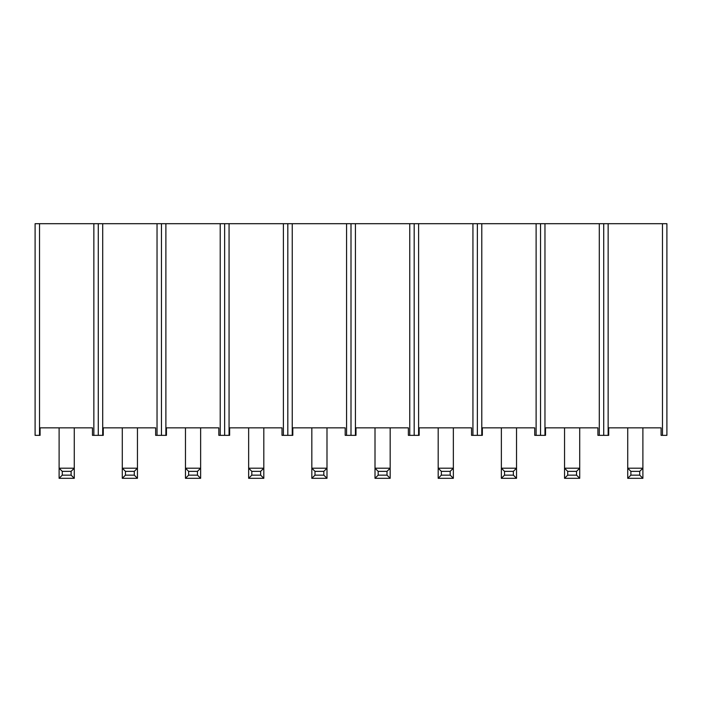 <?xml version="1.0" encoding="UTF-8"?>
<svg xmlns="http://www.w3.org/2000/svg" width="702" height="702" viewBox="0 0 702 702"><rect width="100%" height="100%" fill="white"/><g stroke="black" fill="none" stroke-linecap="round" stroke-linejoin="round"><path stroke-width="1.05" d="M603.72 435.345L608.704 435.345L608.704 427.851L661.091 427.851L661.091 435.345L662.477 435.345L662.477 223.692L608.143 223.692L608.143 435.345L608.704 435.345L608.704 427.851L661.091 427.851L661.091 435.345L666.9 435.345L662.477 435.345L662.477 223.692L666.9 223.692L666.9 435.345L666.9 223.692L608.143 223.692L608.143 435.345L603.72 435.345L603.72 223.692L608.143 223.692L603.72 223.692L603.72 435.345L603.72 223.692L603.72 435.345L599.297 435.345L599.297 223.692L544.963 223.692L544.963 435.345L545.524 435.345L545.524 427.851L597.911 427.851L597.911 435.345L603.72 435.345M642.892 478.308L627.728 478.308L627.728 468.199L642.892 468.199L642.892 427.851L642.892 468.199L639.733 471.358L630.887 471.358L630.887 475.149L639.733 475.149L639.733 471.358L630.887 471.358L627.728 468.199L627.728 427.851L627.728 468.199L642.892 468.199L639.733 471.358L639.733 475.149L642.892 478.308L642.892 468.199L642.892 478.308L627.728 478.308L627.728 468.199L630.887 471.358L630.887 475.149L627.728 478.308L630.887 475.149L639.733 475.149L642.892 478.308M579.712 478.308L564.548 478.308L564.548 468.199L579.712 468.199L579.712 427.851L579.712 468.199L576.553 471.358L567.707 471.358L567.707 475.149L576.553 475.149L576.553 471.358L567.707 471.358L564.548 468.199L564.548 427.851L564.548 468.199L579.712 468.199L576.553 471.358L576.553 475.149L579.712 478.308L579.712 468.199L579.712 478.308L564.548 478.308L564.548 468.199L567.707 471.358L567.707 475.149L564.548 478.308L567.707 475.149L576.553 475.149L579.712 478.308M516.532 478.308L501.368 478.308L501.368 468.199L516.532 468.199L516.532 427.851L516.532 468.199L513.373 471.358L504.527 471.358L504.527 475.149L513.373 475.149L513.373 471.358L504.527 471.358L501.368 468.199L501.368 427.851L501.368 468.199L516.532 468.199L513.373 471.358L513.373 475.149L516.532 478.308L516.532 468.199L516.532 478.308L501.368 478.308L501.368 468.199L504.527 471.358L504.527 475.149L501.368 478.308L504.527 475.149L513.373 475.149L516.532 478.308M453.352 478.308L438.188 478.308L438.188 468.199L453.352 468.199L453.352 427.851L453.352 468.199L450.193 471.358L441.347 471.358L441.347 475.149L450.193 475.149L450.193 471.358L441.347 471.358L438.188 468.199L438.188 427.851L438.188 468.199L453.352 468.199L450.193 471.358L450.193 475.149L453.352 478.308L453.352 468.199L453.352 478.308L438.188 478.308L438.188 468.199L441.347 471.358L441.347 475.149L438.188 478.308L441.347 475.149L450.193 475.149L453.352 478.308M390.172 478.308L375.008 478.308L375.008 468.199L390.172 468.199L390.172 427.851L390.172 468.199L387.013 471.358L378.167 471.358L378.167 475.149L387.013 475.149L387.013 471.358L378.167 471.358L375.008 468.199L375.008 427.851L375.008 468.199L390.172 468.199L387.013 471.358L387.013 475.149L390.172 478.308L390.172 468.199L390.172 478.308L375.008 478.308L375.008 468.199L378.167 471.358L378.167 475.149L375.008 478.308L378.167 475.149L387.013 475.149L390.172 478.308M326.992 478.308L311.828 478.308L311.828 468.199L326.992 468.199L326.992 427.851L326.992 468.199L323.833 471.358L314.987 471.358L314.987 475.149L323.833 475.149L323.833 471.358L314.987 471.358L311.828 468.199L311.828 427.851L311.828 468.199L326.992 468.199L323.833 471.358L323.833 475.149L326.992 478.308L326.992 468.199L326.992 478.308L311.828 478.308L311.828 468.199L314.987 471.358L314.987 475.149L311.828 478.308L314.987 475.149L323.833 475.149L326.992 478.308M263.812 478.308L248.648 478.308L248.648 468.199L263.812 468.199L263.812 427.851L263.812 468.199L260.653 471.358L251.807 471.358L251.807 475.149L260.653 475.149L260.653 471.358L251.807 471.358L248.648 468.199L248.648 427.851L248.648 468.199L263.812 468.199L260.653 471.358L260.653 475.149L263.812 478.308L263.812 468.199L263.812 478.308L248.648 478.308L248.648 468.199L251.807 471.358L251.807 475.149L248.648 478.308L251.807 475.149L260.653 475.149L263.812 478.308M200.632 478.308L185.468 478.308L185.468 468.199L200.632 468.199L200.632 427.851L200.632 468.199L197.473 471.358L188.627 471.358L188.627 475.149L197.473 475.149L197.473 471.358L188.627 471.358L185.468 468.199L185.468 427.851L185.468 468.199L200.632 468.199L197.473 471.358L197.473 475.149L200.632 478.308L200.632 468.199L200.632 478.308L185.468 478.308L185.468 468.199L188.627 471.358L188.627 475.149L185.468 478.308L188.627 475.149L197.473 475.149L200.632 478.308M137.452 478.308L122.288 478.308L122.288 468.199L137.452 468.199L137.452 427.851L137.452 468.199L134.293 471.358L125.447 471.358L125.447 475.149L134.293 475.149L134.293 471.358L125.447 471.358L122.288 468.199L122.288 427.851L122.288 468.199L137.452 468.199L134.293 471.358L134.293 475.149L137.452 478.308L137.452 468.199L137.452 478.308L122.288 478.308L122.288 468.199L125.447 471.358L125.447 475.149L122.288 478.308L125.447 475.149L134.293 475.149L137.452 478.308M74.272 478.308L59.108 478.308L59.108 468.199L74.272 468.199L74.272 427.851L74.272 468.199L71.113 471.358L62.267 471.358L62.267 475.149L71.113 475.149L71.113 471.358L62.267 471.358L59.108 468.199L59.108 427.851L59.108 468.199L74.272 468.199L71.113 471.358L71.113 475.149L74.272 478.308L74.272 468.199L74.272 478.308L59.108 478.308L59.108 468.199L62.267 471.358L62.267 475.149L59.108 478.308L62.267 475.149L71.113 475.149L74.272 478.308M540.54 435.345L545.524 435.345L545.524 427.851L597.911 427.851L597.911 435.345L599.297 435.345L599.297 223.692L603.72 223.692L544.963 223.692L544.963 435.345L540.54 435.345L540.54 223.692L544.963 223.692L540.54 223.692L540.54 435.345L540.54 223.692L540.54 435.345L536.117 435.345L536.117 223.692L481.783 223.692L481.783 435.345L482.344 435.345L482.344 427.851L534.731 427.851L534.731 435.345L540.54 435.345M477.36 435.345L482.344 435.345L482.344 427.851L534.731 427.851L534.731 435.345L536.117 435.345L536.117 223.692L540.54 223.692L481.783 223.692L481.783 435.345L477.36 435.345L477.36 223.692L481.783 223.692L477.36 223.692L477.36 435.345L477.36 223.692L477.36 435.345L472.937 435.345L472.937 223.692L418.603 223.692L418.603 435.345L419.164 435.345L419.164 427.851L471.551 427.851L471.551 435.345L477.36 435.345M414.18 435.345L419.164 435.345L419.164 427.851L471.551 427.851L471.551 435.345L472.937 435.345L472.937 223.692L477.36 223.692L418.603 223.692L418.603 435.345L414.18 435.345L414.18 223.692L418.603 223.692L414.18 223.692L414.18 435.345L414.18 223.692L414.18 435.345L409.757 435.345L409.757 223.692L355.423 223.692L355.423 435.345L355.984 435.345L355.984 427.851L408.371 427.851L408.371 435.345L414.18 435.345M351 435.345L355.984 435.345L355.984 427.851L408.371 427.851L408.371 435.345L409.757 435.345L409.757 223.692L414.18 223.692L355.423 223.692L355.423 435.345L351 435.345L351 223.692L355.423 223.692L351 223.692L351 435.345L351 223.692L351 435.345L346.577 435.345L346.577 223.692L292.243 223.692L292.243 435.345L292.804 435.345L292.804 427.851L345.191 427.851L345.191 435.345L351 435.345M287.82 435.345L292.804 435.345L292.804 427.851L345.191 427.851L345.191 435.345L346.577 435.345L346.577 223.692L351 223.692L292.243 223.692L292.243 435.345L287.82 435.345L287.82 223.692L292.243 223.692L287.82 223.692L287.82 435.345L287.82 223.692L287.82 435.345L283.397 435.345L283.397 223.692L229.063 223.692L229.063 435.345L229.624 435.345L229.624 427.851L282.011 427.851L282.011 435.345L287.82 435.345M224.64 435.345L229.624 435.345L229.624 427.851L282.011 427.851L282.011 435.345L283.397 435.345L283.397 223.692L287.82 223.692L229.063 223.692L229.063 435.345L224.64 435.345L224.64 223.692L229.063 223.692L224.64 223.692L224.64 435.345L224.64 223.692L224.64 435.345L220.217 435.345L220.217 223.692L165.883 223.692L165.883 435.345L166.444 435.345L166.444 427.851L218.831 427.851L218.831 435.345L224.64 435.345M161.46 435.345L166.444 435.345L166.444 427.851L218.831 427.851L218.831 435.345L220.217 435.345L220.217 223.692L224.64 223.692L165.883 223.692L165.883 435.345L161.46 435.345L161.46 223.692L165.883 223.692L161.46 223.692L161.46 435.345L161.46 223.692L161.46 435.345L157.037 435.345L157.037 223.692L102.703 223.692L102.703 435.345L103.264 435.345L103.264 427.851L155.651 427.851L155.651 435.345L161.46 435.345M98.28 435.345L103.264 435.345L103.264 427.851L155.651 427.851L155.651 435.345L157.037 435.345L157.037 223.692L161.46 223.692L102.703 223.692L102.703 435.345L98.28 435.345L98.28 223.692L102.703 223.692L98.28 223.692L98.28 435.345L98.28 223.692L98.28 435.345L93.857 435.345L93.857 223.692L39.523 223.692L39.523 435.345L40.084 435.345L40.084 427.851L92.471 427.851L92.471 435.345L98.28 435.345M35.1 435.345L40.084 435.345L40.084 427.851L92.471 427.851L92.471 435.345L93.857 435.345L93.857 223.692L98.28 223.692L39.523 223.692L39.523 435.345L35.1 435.345L35.1 223.692L39.523 223.692L35.1 223.692L35.1 435.345"/></g></svg>
